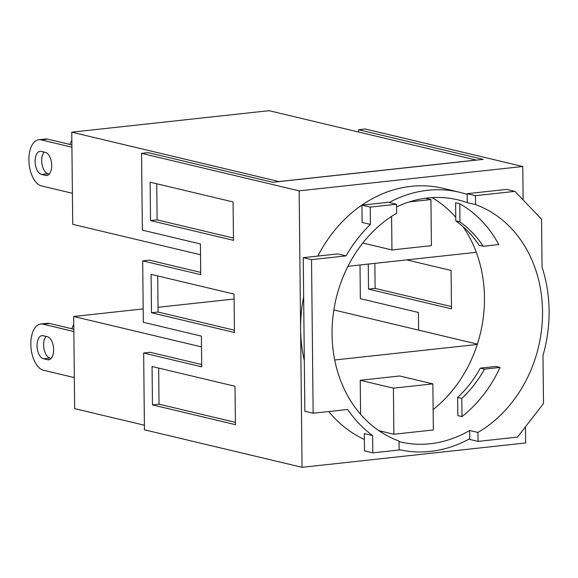<?xml version="1.0" encoding="UTF-8"?>
<svg xmlns="http://www.w3.org/2000/svg" width="578" height="578" viewBox="0 0 578 578"><rect width="100%" height="100%" fill="white"/><g stroke="black" fill="none" stroke-linecap="round" stroke-linejoin="round"><path stroke-width="0.87" d="M72.402 193.283L41.587 185.95A23.33 12.261 83.8 0 1 28.9 159.947A23.33 12.261 83.8 0 1 38.82 139.724A23.33 12.261 83.8 0 1 41.103 139.876L71.918 147.209M71.889 144.919L47.678 139.154A23.33 12.261 -96.2 0 0 45.395 139.009L38.82 139.724M45.366 152.382A11.661 6.127 83.8 0 1 51.673 164.311A11.661 6.127 83.8 0 1 46.753 175.495A11.661 6.127 83.8 0 1 45.611 175.416L41.464 174.433A11.661 6.127 83.8 0 1 35.157 162.505A11.661 6.127 83.8 0 1 40.077 151.32A11.661 6.127 83.8 0 1 41.219 151.393L45.366 152.382M44.101 152.079A11.661 6.127 -96.2 0 0 42.05 164.419A11.661 6.127 -96.2 0 0 48.039 173.718L49.311 174.014M69.931 144.457A23.33 12.261 83.8 0 1 71.845 140.216M74.331 377.593L43.516 370.26A23.33 12.261 83.8 0 1 30.829 344.257A23.33 12.261 83.8 0 1 40.749 324.027A23.33 12.261 83.8 0 1 43.032 324.179L73.847 331.512M73.825 329.229L49.607 323.463A23.33 12.261 -96.2 0 0 47.324 323.312L40.749 324.027M47.302 336.685A11.661 6.127 83.8 0 1 53.602 348.613A11.661 6.127 83.8 0 1 48.682 359.798A11.661 6.127 83.8 0 1 47.541 359.726L43.393 358.736A11.661 6.127 83.8 0 1 37.086 346.807A11.661 6.127 83.8 0 1 42.006 335.623A11.661 6.127 83.8 0 1 43.155 335.702L47.302 336.685M46.03 336.389A11.661 6.127 -96.2 0 0 43.986 348.729A11.661 6.127 -96.2 0 0 49.968 358.02L51.24 358.324M71.86 328.759A23.33 12.261 83.8 0 1 73.774 324.525M362.796 243.006L391.956 249.942L431.419 245.643L430.935 199.569L409.152 201.939M391.956 249.942L391.602 216.353M279.131 181.6L71.759 132.174L269.059 110.68L476.438 160.106M71.759 132.174L72.727 224.329L200.537 254.746M378.893 430.682L393.885 434.251L433.348 429.953L432.864 383.871L393.401 388.17L360.224 380.273L399.687 375.975L432.864 383.871M393.885 434.251L393.401 388.17M201.498 346.901L73.688 316.484L74.656 408.632L144.399 425.235M73.688 316.484L143.185 308.912M158.025 307.294L234.097 299.007M279.131 181.528L476.431 160.034M455.804 220.969A108.859 91.042 -76.6 0 1 479.032 245.267L483.179 246.257A108.859 91.042 103.4 0 0 459.951 221.959L455.804 220.969L455.616 202.791L459.763 203.781L459.951 221.959M425.444 198.261L430.935 199.569M347.949 266.292L476.294 252.311A124.415 104.047 103.4 0 0 462.971 226.59M461.8 398.423A108.859 91.042 103.4 0 0 484.465 369.125L480.318 368.143A108.859 91.042 -76.6 0 1 457.653 397.433L461.8 398.423L461.988 416.601L457.841 415.611L457.653 397.433M360.578 414.289L360.224 380.273M334.713 359.993L477.262 344.466A124.415 104.047 103.4 0 0 484.458 297.547A124.415 104.047 103.4 0 0 476.294 252.311M333.86 309.952L477.377 344.105M483.179 246.257L498.749 244.559A124.415 104.047 103.4 0 0 459.763 203.781M455.767 217.35A124.415 104.047 103.4 0 0 432.033 197.618M461.988 416.601A124.415 104.047 103.4 0 0 500.035 367.427L484.465 369.125M500.035 367.427L495.888 366.445L480.318 368.143M380.671 431.867A124.415 104.047 103.4 0 0 382.788 431.607M433.132 409.556A124.415 104.047 103.4 0 0 477.262 344.466M156.732 183.768L157.108 219.878L233.454 238.049M150.533 220.601L150.128 182.2L233.079 201.939L233.483 240.34L150.533 220.601L157.108 219.878M157.693 275.923L158.076 312.033L234.422 330.204M151.501 312.749L151.096 274.355L234.047 294.094L234.444 332.495L151.501 312.749L158.076 312.033M158.661 368.078L159.037 404.188L235.391 422.359M152.462 404.903L152.057 366.51L235.008 386.249L235.412 424.649L152.462 404.903L159.037 404.188M143.647 353.014L144.449 429.808L302.056 467.32L299.158 190.856L141.552 153.351L142.361 230.145L200.421 243.959L200.747 274.68L142.679 260.859L143.322 322.293L201.39 336.114L201.708 366.835L143.647 353.014L150.222 352.298L201.686 364.545M142.679 260.859L149.254 260.143L200.718 272.39M358.613 131.994L358.584 129.71L483.222 159.369L272.765 182.294L148.134 152.628L141.552 153.351M406.688 259.89L451.078 270.453L451.483 308.854L368.533 289.108L368.265 264.074M360.007 264.977L360.354 298.653L418.421 312.474L418.609 330.125M368.533 289.108L375.108 288.393L451.454 306.564M374.847 263.358L375.108 288.393M358.584 129.71L365.166 128.988L522.765 166.5L523.119 199.93M302.056 467.32L525.662 442.958L525.496 426.781M396.573 206.91A124.415 104.047 -76.6 0 1 457.805 199.822A124.415 104.047 -76.6 0 1 467.27 202.654L475.564 204.626A124.415 104.047 -76.6 0 1 542.525 311.369A124.415 104.047 -76.6 0 1 477.948 432.438L478.042 441.404L517.505 437.105L543.486 403.523L542.988 355.484A132.189 110.55 103.4 0 0 549.1 310.653A132.189 110.55 103.4 0 0 542.063 267.253L541.557 219.214L514.933 191.361L506.631 189.389L467.176 193.688L475.47 195.66L514.933 191.361M478.042 441.404L469.748 439.432L469.654 430.465A124.415 104.047 -76.6 0 1 400.193 441.888A124.415 104.047 -76.6 0 1 399.037 441.599M477.948 432.438L469.654 430.465M475.47 195.66L475.564 204.626M467.27 202.654L467.176 193.688M372.817 452.863L372.629 435.566L364.335 433.594L364.516 450.891L372.817 452.863L399.123 450.002L399.03 441.036A124.415 104.047 -76.6 0 1 332.068 334.294A124.415 104.047 -76.6 0 1 396.638 213.224L396.544 204.258L388.25 202.286L361.944 205.147L370.238 207.119L396.544 204.258M303.24 257.672L304.844 411.261L313.139 413.234L311.535 259.645L303.24 257.672L337.783 253.908L346.078 255.888A132.189 110.55 103.4 0 1 370.419 224.416L362.124 222.443L361.944 205.147M299.158 190.856L522.765 166.5M364.4 439.482A132.189 110.55 -76.6 0 1 328.752 411.536M304.317 360.556A132.189 110.55 -76.6 0 1 300.603 329.084A132.189 110.55 -76.6 0 1 303.645 296.882M313.139 413.234L347.681 409.477A132.189 110.55 103.4 0 0 372.629 435.566M399.116 449.619A132.189 110.55 103.4 0 0 469.741 438.709M467.183 194.41A132.189 110.55 103.4 0 0 459.604 192.264A132.189 110.55 103.4 0 0 389.182 202.502M370.238 207.119L370.419 224.416M311.535 259.645L346.078 255.888M317.864 256.076A132.189 110.55 -76.6 0 1 443.015 188.312L459.604 192.264M47.678 139.154L41.103 139.876M47.851 175.177L45.611 175.416M48.039 173.718L41.464 174.433M49.607 323.463L43.032 324.179M49.78 359.48L47.541 359.726M49.968 358.02L43.393 358.736"/></g></svg>
